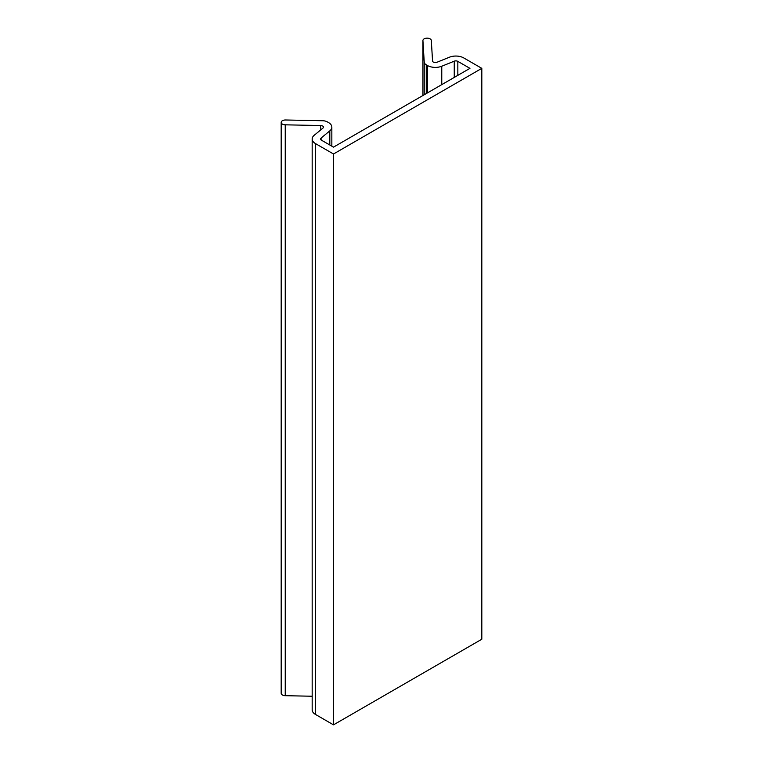 <?xml version="1.0" encoding="UTF-8"?>
<svg xmlns="http://www.w3.org/2000/svg" width="763" height="763" viewBox="0 0 763 763"><rect width="100%" height="100%" fill="white"/><g stroke="black" fill="none" stroke-linecap="round" stroke-linejoin="round"><path stroke-width="1.14" d="M312.172 139A11.187 6.457 180 0 0 315.453 143.568L333.507 153.992L333.507 724.85L315.453 714.426A11.187 6.457 180 0 1 312.172 709.857L312.172 139A11.187 6.457 180 0 1 314.203 135.289L322.94 128.089A2.794 1.612 0 0 0 323.445 127.154A2.794 1.612 0 0 0 320.746 125.542L285.228 124.827A4.197 2.423 180 0 1 281.185 122.404A4.197 2.423 180 0 1 285.524 119.991L322.692 120.735A6.991 4.034 180 0 1 327.394 121.918L328.567 122.595A11.187 6.457 180 0 1 331.838 127.154A11.187 6.457 180 0 1 329.816 130.864L321.07 138.074A2.794 1.612 0 0 0 320.565 139A2.794 1.612 0 0 0 321.385 140.144L333.507 147.135L469.951 68.355L457.838 61.364L457.838 75.356M312.172 696.237L285.228 695.694A4.197 2.423 180 0 1 281.185 693.271L281.185 122.404M333.507 153.992L481.815 68.355L463.77 57.94A11.187 6.457 0 0 0 449.436 57.215L436.951 62.261A2.794 1.612 180 0 1 434.099 62.385A2.794 1.612 180 0 1 432.554 60.992L431.314 40.487A4.197 2.423 0 0 0 427.051 38.15A4.197 2.423 0 0 0 422.921 40.573A4.197 2.423 0 0 0 422.931 40.658L424.228 62.118A6.991 4.034 0 0 0 426.269 64.826L427.442 65.504A11.187 6.457 0 0 0 441.767 66.228L454.252 61.183A2.794 1.612 180 0 1 457.838 61.364M481.815 68.355L481.815 639.222L333.507 724.85M315.453 143.568L315.453 714.426M320.746 125.542L320.746 129.891M285.228 124.827L285.228 695.694M329.816 130.864L329.816 145.008M321.07 138.074L321.07 139.925M422.931 40.658L422.931 95.509L422.921 40.573M424.228 62.118L424.228 94.765M426.269 64.826L426.269 93.582M427.442 65.504L427.442 92.905M441.767 66.228L441.767 84.636M454.252 61.183L454.252 77.425M331.838 146.172L331.838 127.154"/></g></svg>
